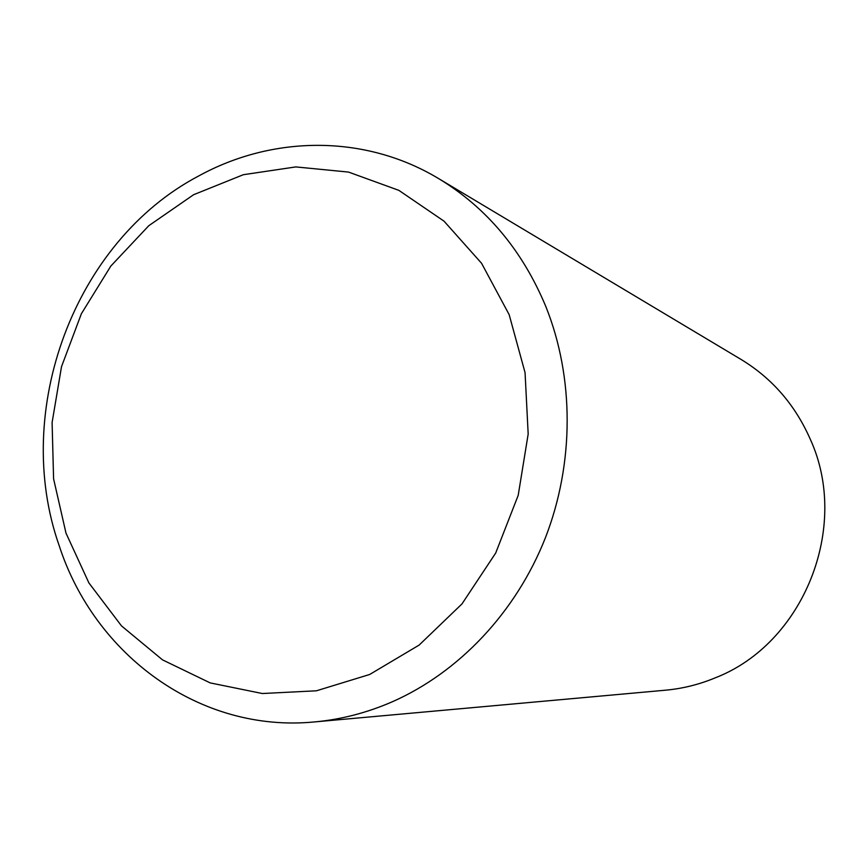 <?xml version="1.0" encoding="UTF-8"?>
<svg xmlns="http://www.w3.org/2000/svg" width="868" height="868" viewBox="0 0 868 868"><rect width="100%" height="100%" fill="white"/><g stroke="black" fill="none" stroke-linecap="round" stroke-linejoin="round"><path stroke-width="1.3" d="M59.176 545.636C11.631 410.814 74.355 241.467 198.512 176.063C272.758 135.202 364.94 134.193 438.666 178.613C486.644 207.691 522.373 250.331 545.842 306.556C574.29 377.537 574.388 463.208 545.408 537.759C516.059 612.179 458.998 672.418 392.206 701.821C366.914 712.812 341.07 719.507 314.672 721.916C200.107 733.178 94.677 655.286 59.176 545.636M314.672 721.916L665.561 690.19C682.671 688.628 699.293 684.483 715.438 677.756C803.518 643.622 850.456 527.104 810.332 439.349C795.186 404.922 772.086 378.274 741.055 359.439L438.666 178.613M369.67 674.479L419.135 645.076L461.993 603.889L495.693 553.046L518.207 495.335L528.178 434.033L525.064 372.654L509.169 314.672L481.577 263.297L444.047 221.177L398.846 190.352L348.535 172.081L295.814 166.916L243.333 174.707L193.586 194.725L148.786 225.713L110.854 266.031L81.364 313.76L61.509 366.697L52.102 422.532L53.588 478.832L65.99 533.115L88.905 582.938L121.509 625.915L162.511 659.864L210.175 682.899L262.32 693.521L316.419 690.798L369.67 674.479"/></g></svg>
